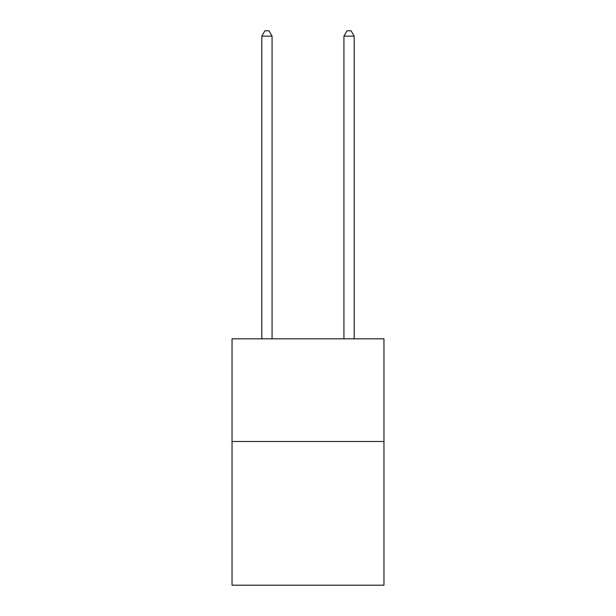 <?xml version="1.0" encoding="UTF-8"?>
<svg xmlns="http://www.w3.org/2000/svg" width="616" height="616" viewBox="0 0 616 616"><rect width="100%" height="100%" fill="white"/><g stroke="black" fill="none" stroke-linecap="round" stroke-linejoin="round"><path stroke-width="0.92" d="M383.96 441.487L383.96 585.2L232.04 585.2L232.04 338.839L383.96 338.839L383.96 441.487L232.04 441.487M272.072 338.839L272.072 36.136L261.808 36.136L261.808 338.839M261.808 36.136L264.888 30.8L268.992 30.8L272.072 36.136M354.192 338.839L354.192 36.136L343.928 36.136L343.928 338.839M343.928 36.136L347.008 30.8L351.112 30.8L354.192 36.136"/></g></svg>
